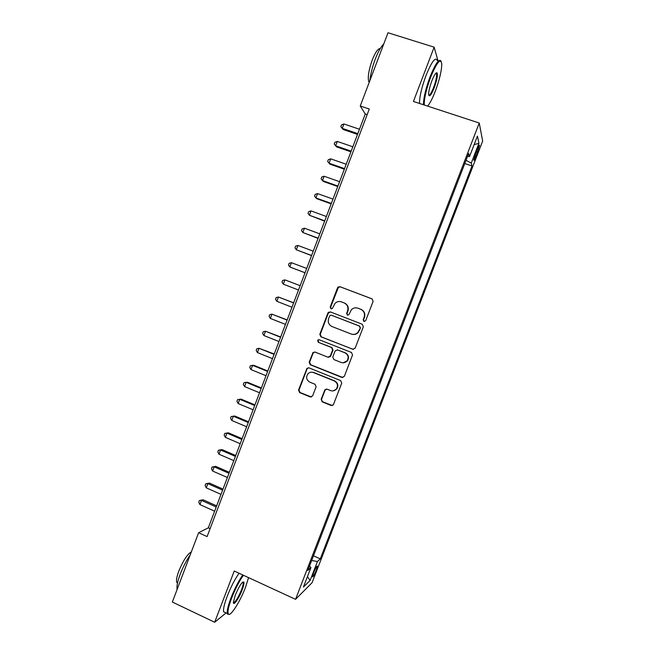 <?xml version="1.0" encoding="UTF-8"?>
<svg xmlns="http://www.w3.org/2000/svg" width="655" height="655" viewBox="0 0 655 655"><rect width="100%" height="100%" fill="white"/><g stroke="black" fill="none" stroke-linecap="round" stroke-linejoin="round"><path stroke-width="0.98" d="M363.943 321.499L365.686 320.713L373.104 301.365L372.015 298.86L339.978 286.71L338.037 287.095L337.522 287.848L330.202 307.039L330.955 308.783L332.347 308.489L335.114 303.232C336.998 301.554 339.118 301.103 341.468 301.889L344.121 302.905C347.428 304.575 348.575 307.228 347.576 310.879L346.626 313.368L347.379 315.112L348.828 314.777L351.367 309.758C353.282 307.907 355.485 307.392 357.974 308.21L360.651 309.234C363.983 310.912 365.146 313.581 364.139 317.249L363.181 319.746L363.943 321.499M316.267 570.202L317.429 566.141C316.946 565.625 315.669 567.828 313.622 572.765L312.46 576.826C312.959 577.317 314.228 575.115 316.267 570.202M321.155 399.321L322.227 401.842L331.119 405.486L333.321 404.864L341.746 383.118L340.665 380.596L309.021 367.856L306.974 368.339L298.541 390.077L299.597 392.574L310.224 396.922L312.656 395.849L316.119 386.786L315.055 384.28L309.766 382.135C306.368 380.023 305.746 377.264 307.899 373.849C309.479 372.245 311.322 371.811 313.434 372.531L334.255 380.932C337.562 382.897 338.283 385.574 336.408 388.972C334.803 390.814 332.855 391.346 330.562 390.577L327.082 389.16L324.929 389.725L321.155 399.321L322.653 401.769L332.38 405.535M438.023 60.825L434.142 47.176L413.42 101.46L479.255 123.025L295.552 599.333L234.228 571.021L214.676 622.25L172.347 602.051L198.612 532.72L207.095 536.592L369.297 109.025L360.25 106.012L365.269 113.978L208.315 527.824L198.612 532.72M434.142 47.176L388.006 32.75L360.25 106.012M352.668 349.295L355.149 348.182L363.361 326.755L362.272 324.25L330.366 311.919L328.376 312.337L327.918 313.041L319.812 334.296L320.876 336.785L353.34 349.426M352.537 354.977L344.342 376.338L341.877 377.436L310.216 364.72L309.16 362.231L313.008 352.529L315.047 352.062L327.852 357.163L330.3 356.058L332.609 350.016L331.536 347.518L318.191 342.246L317.732 340.043L319.149 339.724L351.457 352.464L352.537 354.977M343.122 362.837L347.093 360.831M477.102 149.438L473.729 160.057C473.933 160.942 474.76 159.607 476.193 156.054L479.558 145.451C479.362 144.55 478.543 145.885 477.102 149.438M479.255 123.025L482.653 141.079L312.083 582.696L295.552 599.333M313.483 555.808L320.287 558.862L472.018 165.985L471.256 163.111L466.041 160.319M320.287 558.862L317.438 561.515L310.118 580.461L303.421 587.077L310.953 567.549L307.834 570.456L468.693 153.434L469.529 156.586L477.438 136.093L478.92 143.265L471.256 163.111M214.676 622.25L226.09 612.916M367.177 114.617L365.269 113.978M210.108 528.642L208.315 527.824M464.796 163.545L472.018 165.985M467.564 156.373L469.529 156.586M310.953 567.549L309.479 566.19M311.682 560.483L317.438 561.515M474.138 144.64L478.92 143.265M310.118 580.461L307.441 576.654M364.229 321.572L363.525 319.845L364.475 317.356C365.482 313.696 364.319 311.035 360.995 309.356L360.651 309.234M358.072 308.243L360.995 309.356M341.623 301.947L344.505 303.044C347.797 304.706 348.951 307.359 347.952 310.994L347.003 313.483L347.674 315.186M372.269 298.983L340.363 286.882L338.422 287.267L330.611 307.17L331.25 308.857M330.415 311.936L328.327 313.156L320.238 334.369L321.302 336.85L353.029 349.336M360.094 327.787L359.333 326.034L331.332 315.194L329.932 315.497L328.622 318.592C327.631 322.219 328.769 324.88 332.052 326.558L351.162 334.009C353.798 334.877 356.083 334.287 358.015 332.232L360.447 327.868L359.333 326.034M331.479 315.235L359.685 326.116M352.382 334.337C354.732 334.779 356.729 334.099 358.367 332.306L359.087 330.423M360.447 327.868L359.439 330.497M314.727 351.972L313.057 353.201L309.61 362.24L310.666 364.729L342.868 377.542M328.638 357.286L330.709 356.083L333.01 350.057L331.946 347.559L318.191 342.246M319.067 339.691L318.166 340.101L318.625 342.295M341.222 362.477C343.482 363.23 345.414 362.714 347.019 360.93C348.992 357.507 348.296 354.797 344.931 352.808L337.538 349.885L335.082 350.998L332.765 357.04L333.845 359.546L341.222 362.477M347.297 361.061L347.396 360.946C349.361 357.524 348.665 354.822 345.308 352.84L344.931 352.808M337.227 349.795L345.308 352.84M326.403 389.021L325.052 390.2L321.58 399.255M333.223 390.879L336.801 388.923C338.676 385.533 337.955 382.864 334.656 380.899L334.255 380.932M311.723 372.179L313.876 372.523L334.656 380.899M308.57 367.742L307.048 368.945L299.007 390.028L300.064 392.525L311.387 397.004M359.48 129.248L343.9 123.975L342.246 128.339L343.146 129.51L357.524 134.406M343.146 129.51L340.821 126.644L342.246 128.339L357.818 133.636M340.821 126.644L341.476 124.9L343.9 123.975M427.633 106.118C429.958 103.367 432.505 98.422 435.28 91.274C439.472 79.91 441.634 70.846 441.773 64.092C440.692 57.632 437 61.979 430.679 77.143C426.208 89.407 424.072 98.7 424.252 105.013M423.458 104.751C423.482 98.094 425.684 88.769 430.065 76.782C435.575 63.257 439.276 58.115 441.159 61.341M434.175 87.876C431.055 95.393 429.213 97.554 428.632 94.377C428.681 91.078 429.762 86.558 431.874 80.811C434.363 74.629 436.124 72.034 437.163 73.008C437.802 75.579 436.803 80.54 434.175 87.876M428.706 95.139C429.803 95.466 431.432 92.936 433.585 87.533C435.829 81.351 436.836 76.807 436.59 73.892L435.96 73.098M369.854 80.671C370.574 74.089 372.368 66.933 375.225 59.22C378.156 51.655 380.981 46.611 383.707 44.098M369.232 82.317L368.642 81.302C367.651 76.774 368.839 69.717 372.212 60.129C375.348 52.269 378.017 48.421 380.219 48.593M419.503 103.457C419.478 96.793 421.648 87.467 426.02 75.481C431.809 61.373 435.583 56.42 437.335 60.612M436.14 72.951L435.968 73.696M243.414 575.262C239.222 581.198 235.292 588.829 231.616 598.154C228.48 606.604 227.375 611.86 228.317 613.923C230.093 617.493 240.115 601.716 245.51 587.273L248.564 577.636M229.291 614.333L227.555 614.21L227.285 613.481C226.876 610.771 228.096 605.629 230.928 598.056C234.588 588.755 238.535 581.059 242.768 574.959M242.162 589.893C239.05 598.269 233.254 606.587 233.385 602.346L235.219 595.329C239.083 586.241 241.949 581.796 243.816 582C244.282 583.065 243.726 585.701 242.162 589.893M233.393 602.551C235.325 602.313 238.027 598.056 241.498 589.795C242.817 586.299 243.382 583.9 243.193 582.623L242.759 582.074M177.112 589.467C176.514 586.503 177.546 581.435 180.199 574.263C183.007 567.001 186.347 560.541 190.204 554.9M177.489 583.146L176.694 582.23C176.13 580.166 176.834 576.441 178.823 571.054C183.203 560.516 187.379 554.138 191.334 551.919M225.541 612.654L223.592 611.737C223.159 609.011 224.354 603.869 227.187 596.304C230.838 587.011 234.801 579.331 239.067 573.256M352.832 146.769L337.3 141.431L335.647 145.787L336.58 146.876L350.916 151.821M337.3 141.431L334.893 142.315L334.23 144.051L335.647 145.787L351.178 151.141M346.208 164.249L330.709 158.846L329.064 163.201L330.022 164.2L344.325 169.203M330.709 158.846L328.319 159.697L327.664 161.433L329.064 163.201L344.546 168.613M339.585 181.697L324.127 176.236L322.489 180.575L323.48 181.492L337.743 186.552M324.127 176.236L321.752 177.047L321.097 178.782L322.489 180.575L337.939 186.053M332.986 199.112L317.569 193.593L315.923 197.925L316.946 198.752L331.176 203.869M317.569 193.593L315.211 194.363L314.556 196.099L315.923 197.925L331.332 203.459M326.386 216.494L311.01 210.91L309.373 215.241L324.626 221.153M311.01 210.91L308.669 211.655L308.014 213.374L309.373 215.241L324.741 220.841M319.812 233.843L304.469 228.202L302.839 232.517L318.084 238.404M304.469 228.202L302.143 228.906L301.497 230.625L302.839 232.517L318.166 238.183M313.246 251.16L297.943 245.461L296.314 249.768L311.551 255.622M297.943 245.461L295.634 246.124L294.987 247.844L296.314 249.768L311.6 255.483M306.687 268.444L291.426 262.68L289.805 266.978L305.034 272.808M291.426 262.68L289.133 263.31L288.487 265.029L289.805 266.978L305.05 272.758M300.154 285.678L284.925 279.873L283.304 284.164L298.516 290.001M300.146 285.695L284.925 279.873L282.649 280.463L282.002 282.174L283.304 284.164M293.653 302.806L278.432 297.026L276.819 301.308L291.983 307.211M293.62 302.913L278.432 297.026L276.173 297.583L275.526 299.294L276.819 301.308M287.177 319.902L271.956 314.154L270.343 318.428L285.474 324.389M287.103 320.099L271.956 314.154L269.713 314.678L269.066 316.381L270.343 318.428M280.7 336.973L265.496 331.242L263.875 335.516L278.973 341.533M280.594 337.251L265.496 331.242L263.261 331.733L262.614 333.436L263.875 335.516M274.24 354.003L259.036 348.304L257.423 352.57L272.48 358.645M274.101 354.371L259.036 348.304L256.817 348.755L256.179 350.458L257.423 352.57M267.797 371L253.911 365.351L252.601 365.334L250.988 369.584L266.004 375.724M267.625 371.459L252.601 365.334L250.398 365.752L249.752 367.447L250.988 369.584M261.361 387.973L247.516 382.258L246.165 382.332L244.561 386.573L259.536 392.771M261.157 388.513L246.165 382.332L243.979 382.708L243.341 384.403L244.561 386.573M254.934 404.905L241.13 399.141L239.746 399.296L238.15 403.529L253.084 409.784M254.697 405.535L239.746 399.296L237.577 399.64L236.938 401.327L238.15 403.529M248.523 421.812L234.752 415.99L233.344 416.228L231.747 420.453L246.648 426.765M248.253 422.524L233.344 416.228L231.19 416.539L234.752 415.99M231.747 420.453L230.552 418.226L231.19 416.539M242.129 438.686L228.39 432.816L226.949 433.127L225.353 437.343L240.213 443.713M241.826 439.48L226.949 433.127L224.812 433.397L228.39 432.816M225.353 437.343L224.174 435.084L224.812 433.397M235.743 455.52L222.037 449.6L220.571 449.993L218.975 454.21L233.802 460.637M235.407 456.412L220.571 449.993L218.442 450.231L222.037 449.6M218.975 454.21L217.812 451.917L218.442 450.231M229.365 472.329L215.691 466.36L214.201 466.835L212.613 471.035L227.4 477.52M228.996 473.303L214.201 466.835L212.089 467.04L215.691 466.36M212.613 471.035L211.459 468.718L212.089 467.04M223.003 489.113L209.371 483.079L207.848 483.636L206.259 487.836L221.005 494.378M222.602 490.169L207.848 483.636L205.752 483.808L209.371 483.079M206.259 487.836L205.113 485.478L205.752 483.808M216.649 505.857L203.05 499.773L201.503 500.412L199.914 504.596L214.627 511.195M216.215 506.995L201.503 500.412L199.415 500.543L203.05 499.773M199.914 504.596L198.784 502.221L199.415 500.543M476.242 151.665L477.7 152.148M474.793 155.579L476.193 156.054M330.611 307.17L330.202 307.039M321.302 336.85L320.876 336.785M320.238 334.369L319.812 334.296M328.327 313.156L327.918 313.041M331.741 315.301L331.332 315.194M310.666 364.729L310.216 364.72M309.61 362.24L309.16 362.231M313.057 353.201L312.615 353.168M330.709 356.083L330.3 356.058M331.946 347.559L331.536 347.518M325.052 390.2L324.634 390.241M313.876 372.523L313.434 372.531M310.675 396.865L310.224 396.922M300.064 392.525L299.597 392.574M299.007 390.028L298.541 390.077M307.048 368.945L306.597 368.953M331.528 405.404L331.119 405.486M322.653 401.769L322.227 401.842M479.116 145.304L479.558 145.451M328.785 312.451L328.376 312.337M313.45 352.562L313.008 352.529M330.357 356.664L329.948 356.639M318.166 340.101L317.732 340.043M325.347 389.684L324.929 389.725M307.424 368.339L306.974 368.339M436.59 73.892L435.534 73.556M369.502 81.58L368.642 81.302M436.418 73.393L437.163 73.008M223.592 611.737L227.285 613.481M243.193 582.623L242.497 582.295M177.603 582.655L176.694 582.23M243.07 582.287L243.816 582M228.317 613.923L227.555 614.21"/></g></svg>
